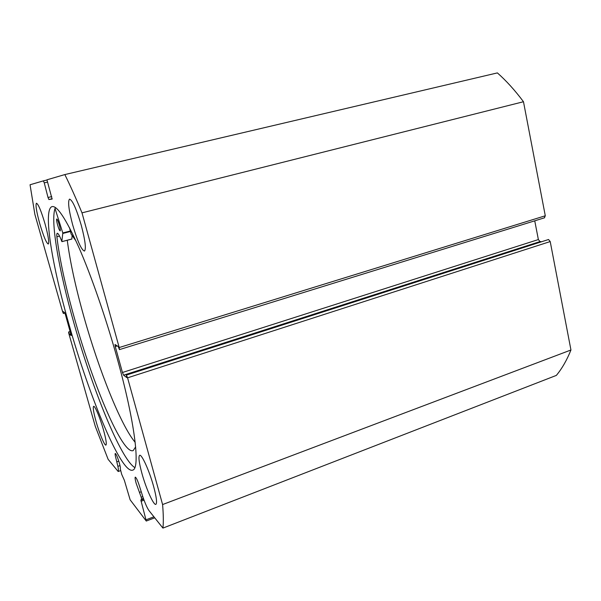 <?xml version="1.0" encoding="UTF-8"?>
<svg xmlns="http://www.w3.org/2000/svg" width="601" height="601" viewBox="0 0 601 601"><rect width="100%" height="100%" fill="white"/><g stroke="black" fill="none" stroke-linecap="round" stroke-linejoin="round"><path stroke-width="0.9" d="M143.406 498.402L141.603 499.07L141.205 497.207L142.783 496.621M162.593 504.555L127.577 377.819L126.405 375.077L548.533 239.514L550.216 241.564L570.95 349.992L162.593 504.555C163.427 514.486 163.54 522.337 162.931 528.099L149.093 510.737C147.358 508.363 145.307 503.826 142.955 497.125L140.025 487.922C138.027 481.371 136.45 477.765 135.285 477.119C134.864 477.562 135.15 479.606 136.142 483.242L141.205 497.207M68.582 332L70.227 331.512L68.582 332L68.83 333.517L95.326 426.47L108.135 459.344L118.187 471.507C118.637 471.222 118.54 469.501 117.894 466.338L116.151 459.187C115.212 455.761 114.919 453.845 115.264 453.447C116.226 454.018 117.586 457.218 119.359 463.048C120.275 466.368 120.576 468.269 120.268 468.75L121.665 474.257L124.362 480.312L130.139 499.822L146.276 521.044L140.867 500.145L143.654 499.1M55.42 207.54C49.823 219.403 58.951 270.593 74.021 323.466C92.419 388.96 120.733 459.096 134.819 467.593M69.123 324.908C89.339 396.945 121.545 474.737 132.813 470.102C140.364 468.359 134.992 422.27 117.18 358.384C106.031 318.199 91.352 275.897 78.844 247.357C65.945 218.726 56.967 205.159 51.904 206.654C42.776 210.042 52.347 266.431 69.123 324.908M45.022 223.82C41.168 210.891 38.306 204.024 36.436 203.221C35.384 204.903 36.481 211.695 39.734 223.595C43.527 236.328 46.375 243.142 48.283 244.044C49.357 242.534 48.268 235.795 45.022 223.82M81.3 225.405C76.365 208.735 72.436 199.975 69.513 199.119C67.68 201.418 68.754 210.057 72.721 225.029C77.552 241.384 81.458 250.061 84.456 251.068C86.289 249.047 85.244 240.49 81.3 225.405M103.492 429.955C100.112 417.86 94.823 405.322 93.606 406.336C92.749 407.433 93.576 412.519 96.092 421.594C99.398 433.389 104.649 446.002 105.934 445.071C106.805 444.079 105.986 439.038 103.492 429.955M153.661 486.592C149.371 470.801 141.588 453.695 139.605 455.348C138.275 456.73 139.034 462.717 141.896 473.31C146.058 488.575 153.766 505.839 155.899 504.329C157.229 503.082 156.485 497.162 153.661 486.592M141.603 499.07L140.867 500.145M123.588 375.182L122.446 372.492L538.368 239.566L540.014 241.579L123.588 375.182L126.819 377.623L126.405 375.077M117.3 345.936L115.264 346.559L122.446 372.492M115.264 346.559L115.024 344.523L118.224 346.522L119.449 349.609L119.208 347.536L81.999 212.852C75.914 198.157 70.197 185.393 64.833 174.575L46.938 179.812L52.114 199.066L48.884 199.524L48.02 197.489L51.716 196.595M47.291 182.148L44.249 182.862L48.02 197.489M44.249 182.862L43.392 180.856L30.05 184.762L34.873 214.369L62.557 311.491L63.308 313.391L62.902 311.431L64.592 312.505L65.366 314.428L71.218 335.523M68.619 332.007L69.393 334.216L71.151 335.538M64.833 174.575L497.38 72.901C506.35 80.834 515.049 90.443 523.479 101.734L545.287 215.782L544.371 217.81M538.368 239.566L534.747 220.83M540.983 241.617L540.014 241.579M548.533 239.514L126.045 374.806M570.95 349.992C566.893 360.089 562.025 368.556 556.346 375.407L162.931 528.099M81.999 212.852L523.479 101.734M154.735 517.807L146.276 521.044M146.216 519.745L153.924 516.8M64.916 313.098L63.496 313.512M70.873 333.773L69.393 334.216M70.287 331.714L68.807 332.15M52.347 206.549L51.904 206.654M116.955 461.816L118.795 461.17M139.537 492.377L141.115 491.791M55.029 208.494L62.827 233.045L61.828 241.467C59.694 235.908 58.169 233.173 57.253 233.263C56.794 233.466 56.674 234.63 56.877 236.771C59.552 259.144 65.501 286.624 74.712 319.199C93.178 385.218 122.642 455.085 133.212 450.577L135.638 446.889M57.576 224.932C56.644 221.461 56.359 219.478 56.719 218.989C57.328 219.215 58.184 221.213 59.304 224.969C60.235 228.455 60.521 230.431 60.16 230.904C59.552 230.671 58.688 228.68 57.576 224.932M67.259 240.257C70.084 261.848 75.613 287.278 83.832 316.532C98.752 369.78 120.869 425.546 135.18 442.336M75.951 240.911L71.113 234.074L69.506 227.704M56.877 236.771L59.529 236.088M72.135 235.329L71.85 239.018M550.216 241.564L127.577 377.819M119.208 347.536L545.287 215.782M43.392 180.856L46.878 180.03M144.045 500.16L141.047 501.287M52.174 198.721L48.884 199.524M117.894 466.338L120.005 465.587M62.797 232.948L70.309 231.017M61.941 241.61L71.895 239.01M62.895 233.436L70.422 231.49M119.449 349.609L544.626 217.765M118.187 471.507L120.651 470.621M61.926 241.647L71.887 239.048"/></g></svg>
